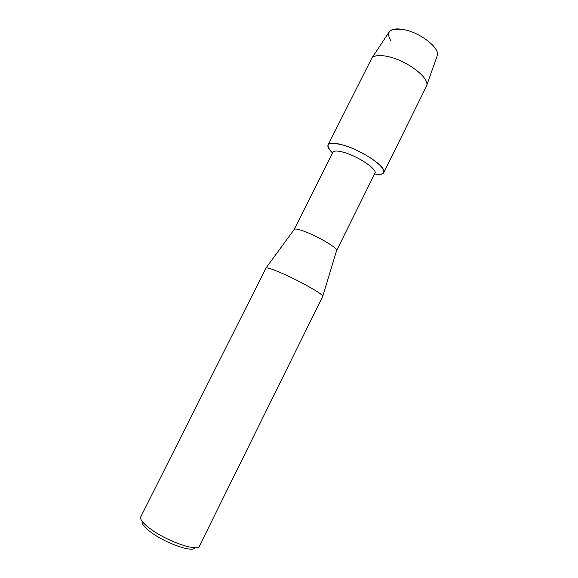 <?xml version="1.0" encoding="UTF-8"?>
<svg xmlns="http://www.w3.org/2000/svg" width="578" height="578" viewBox="0 0 578 578"><rect width="100%" height="100%" fill="white"/><g stroke="black" fill="none" stroke-linecap="round" stroke-linejoin="round"><path stroke-width="0.87" d="M391.068 41.183C385.295 31.544 389.702 27.715 404.268 29.695C421.463 32.982 441.325 49.405 437.033 56.29L426.383 86.368L383.749 172.641C382.744 174.375 379.695 174.809 374.587 173.927C384.782 175.315 386.487 172.331 379.71 164.983C372.564 158.04 356.481 149.146 344.033 145.309C363.179 150.959 387.455 167.916 383.749 172.641M294.123 229.574L332.906 152.267C334.062 150.475 338.094 150.62 345.008 152.708C359.386 157.035 377.651 169.701 374.941 173.219L336.541 250.722M294.159 229.473L294.354 229.256C295.575 228.585 299.267 229.423 305.444 231.771C318.861 236.85 337.249 247.861 336.656 250.346L336.598 250.635M280.2 272.491C298.01 279.998 323.297 294.188 322.791 296.254L199.417 546.102C198.016 551.882 168.429 541.947 151.4 529.6C143.301 523.733 139.746 519.478 140.75 516.848L266.032 267.954C267.311 267.52 272.036 269.03 280.2 272.491M142.145 521.385C141.4 523.834 144.616 527.656 151.79 532.865C166.926 543.884 193.276 552.77 194.952 547.713M332.552 152.975C323.882 143.734 327.704 141.177 344.033 145.309C334.915 142.607 329.59 142.463 328.073 144.876C327.285 146.725 328.781 149.427 332.552 152.975M388.929 32.303L389.399 31.595C391.826 28.849 396.783 28.221 404.268 29.695C420.705 32.852 440.06 48.205 437.315 55.481M328.073 144.876L371.835 58.111C374.4 55.278 379.934 54.794 388.438 56.666C407.122 60.697 429.62 77.922 426.709 85.472M336.656 250.346L322.791 296.254M294.354 229.256L266.032 267.954M389.399 31.595L371.835 58.111"/></g></svg>

